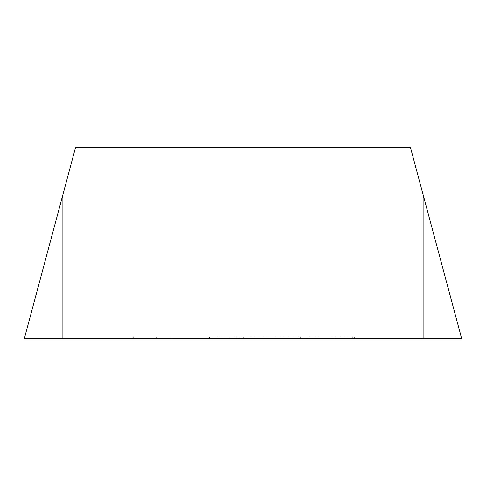 <?xml version="1.0" encoding="UTF-8"?>
<svg xmlns="http://www.w3.org/2000/svg" width="486" height="486" viewBox="0 0 486 486"><rect width="100%" height="100%" fill="white"/><g stroke="black" fill="none" stroke-linecap="round" stroke-linejoin="round"><path stroke-width="0.36" stroke-dasharray="2.43 1.82" d="M306.575 338.724L133.65 338.724L209.502 338.724L156.765 338.724L156.765 337.278L209.502 337.278L133.65 337.278L354.628 337.278L156.765 337.278L156.765 338.724L306.575 338.724L306.575 337.278M133.65 338.724L133.65 337.278M171.2 338.724L171.2 337.278M300.603 338.724L300.603 337.278M334.763 338.724L334.763 337.278M229.872 338.724L229.872 337.278M352.338 338.724L352.338 337.278M237.921 338.724L237.921 337.278M423.118 194.746L410.403 147.276L75.597 147.276L62.882 194.746L62.882 338.724L461.7 338.724L423.118 194.746L423.118 338.724M24.3 338.724L62.882 338.724M209.502 337.278L209.502 338.724M354.628 337.278L354.628 338.724M243.68 337.278L243.68 338.724"/><path stroke-width="0.73" d="M62.882 338.724L461.7 338.724L410.403 147.276L75.597 147.276L24.3 338.724L62.882 194.746L62.882 338.724L24.3 338.724M423.118 338.724L423.118 194.746"/></g></svg>
